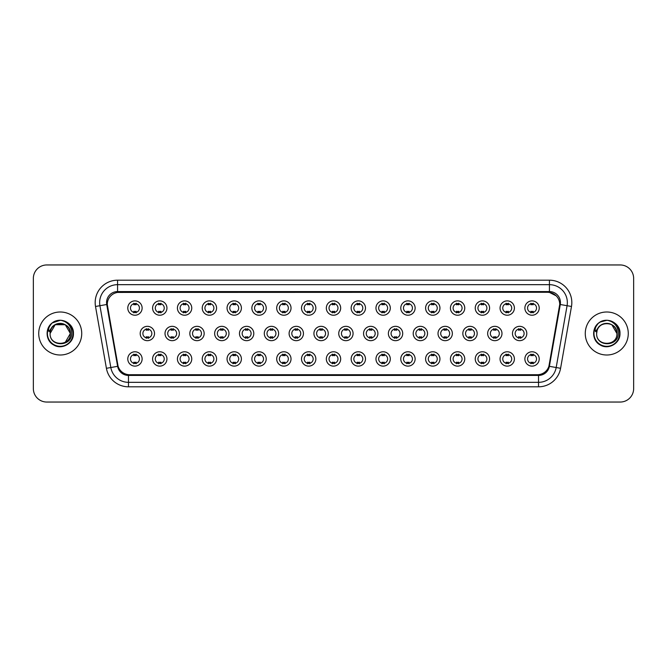 <?xml version="1.0" encoding="UTF-8"?>
<svg xmlns="http://www.w3.org/2000/svg" width="667" height="667" viewBox="0 0 667 667"><rect width="100%" height="100%" fill="white"/><g stroke="black" fill="none" stroke-linecap="round" stroke-linejoin="round"><path stroke-width="1" d="M166.942 358.946A7.17 7.17 0 0 1 159.772 366.116A7.17 7.17 0 0 1 152.601 358.946A7.17 7.17 0 0 1 159.772 351.776A7.17 7.17 0 0 1 166.942 358.946M155.294 358.946A4.477 4.477 0 0 0 159.772 363.423A4.477 4.477 0 0 0 164.249 358.946A4.477 4.477 0 0 0 159.772 354.469A4.477 4.477 0 0 0 155.294 358.946M191.754 358.946A7.17 7.17 0 0 1 184.592 366.116A7.17 7.17 0 0 1 177.422 358.946A7.17 7.17 0 0 1 184.592 351.776A7.17 7.17 0 0 1 191.754 358.946M180.107 358.946A4.477 4.477 0 0 0 184.592 363.423A4.477 4.477 0 0 0 189.069 358.946A4.477 4.477 0 0 0 184.592 354.469A4.477 4.477 0 0 0 180.107 358.946M216.575 358.946A7.17 7.17 0 0 1 209.405 366.116A7.17 7.17 0 0 1 202.243 358.946A7.17 7.17 0 0 1 209.405 351.776A7.17 7.17 0 0 1 216.575 358.946M204.927 358.946A4.477 4.477 0 0 0 209.405 363.423A4.477 4.477 0 0 0 213.89 358.946A4.477 4.477 0 0 0 209.405 354.469A4.477 4.477 0 0 0 204.927 358.946M241.396 358.946A7.17 7.17 0 0 1 234.225 366.116A7.17 7.17 0 0 1 227.055 358.946A7.17 7.17 0 0 1 234.225 351.776A7.17 7.17 0 0 1 241.396 358.946M229.748 358.946A4.477 4.477 0 0 0 234.225 363.423A4.477 4.477 0 0 0 238.703 358.946A4.477 4.477 0 0 0 234.225 354.469A4.477 4.477 0 0 0 229.748 358.946M266.216 358.946A7.17 7.17 0 0 1 259.046 366.116A7.17 7.17 0 0 1 251.876 358.946A7.17 7.17 0 0 1 259.046 351.776A7.17 7.17 0 0 1 266.216 358.946M254.569 358.946A4.477 4.477 0 0 0 259.046 363.423A4.477 4.477 0 0 0 263.523 358.946A4.477 4.477 0 0 0 259.046 354.469A4.477 4.477 0 0 0 254.569 358.946M291.029 358.946A7.17 7.17 0 0 1 283.867 366.116A7.17 7.17 0 0 1 276.697 358.946A7.17 7.17 0 0 1 283.867 351.776A7.17 7.17 0 0 1 291.029 358.946M279.381 358.946A4.477 4.477 0 0 0 283.867 363.423A4.477 4.477 0 0 0 288.344 358.946A4.477 4.477 0 0 0 283.867 354.469A4.477 4.477 0 0 0 279.381 358.946M315.85 358.946A7.17 7.17 0 0 1 308.679 366.116A7.17 7.17 0 0 1 301.517 358.946A7.17 7.17 0 0 1 308.679 351.776A7.17 7.17 0 0 1 315.85 358.946M304.202 358.946A4.477 4.477 0 0 0 308.679 363.423A4.477 4.477 0 0 0 313.165 358.946A4.477 4.477 0 0 0 308.679 354.469A4.477 4.477 0 0 0 304.202 358.946M340.67 358.946A7.17 7.17 0 0 1 333.5 366.116A7.17 7.17 0 0 1 326.33 358.946A7.17 7.17 0 0 1 333.5 351.776A7.17 7.17 0 0 1 340.67 358.946M329.023 358.946A4.477 4.477 0 0 0 333.5 363.423A4.477 4.477 0 0 0 337.977 358.946A4.477 4.477 0 0 0 333.5 354.469A4.477 4.477 0 0 0 329.023 358.946M365.483 358.946A7.17 7.17 0 0 1 358.321 366.116A7.17 7.17 0 0 1 351.15 358.946A7.17 7.17 0 0 1 358.321 351.776A7.17 7.17 0 0 1 365.483 358.946M353.835 358.946A4.477 4.477 0 0 0 358.321 363.423A4.477 4.477 0 0 0 362.798 358.946A4.477 4.477 0 0 0 358.321 354.469A4.477 4.477 0 0 0 353.835 358.946M390.303 358.946A7.17 7.17 0 0 1 383.133 366.116A7.17 7.17 0 0 1 375.971 358.946A7.17 7.17 0 0 1 383.133 351.776A7.17 7.17 0 0 1 390.303 358.946M378.656 358.946A4.477 4.477 0 0 0 383.133 363.423A4.477 4.477 0 0 0 387.619 358.946A4.477 4.477 0 0 0 383.133 354.469A4.477 4.477 0 0 0 378.656 358.946M415.124 358.946A7.17 7.17 0 0 1 407.954 366.116A7.17 7.17 0 0 1 400.784 358.946A7.17 7.17 0 0 1 407.954 351.776A7.17 7.17 0 0 1 415.124 358.946M403.477 358.946A4.477 4.477 0 0 0 407.954 363.423A4.477 4.477 0 0 0 412.431 358.946A4.477 4.477 0 0 0 407.954 354.469A4.477 4.477 0 0 0 403.477 358.946M439.945 358.946A7.17 7.17 0 0 1 432.775 366.116A7.17 7.17 0 0 1 425.604 358.946A7.17 7.17 0 0 1 432.775 351.776A7.17 7.17 0 0 1 439.945 358.946M428.297 358.946A4.477 4.477 0 0 0 432.775 363.423A4.477 4.477 0 0 0 437.252 358.946A4.477 4.477 0 0 0 432.775 354.469A4.477 4.477 0 0 0 428.297 358.946M464.757 358.946A7.17 7.17 0 0 1 457.595 366.116A7.17 7.17 0 0 1 450.425 358.946A7.17 7.17 0 0 1 457.595 351.776A7.17 7.17 0 0 1 464.757 358.946M453.11 358.946A4.477 4.477 0 0 0 457.595 363.423A4.477 4.477 0 0 0 462.073 358.946A4.477 4.477 0 0 0 457.595 354.469A4.477 4.477 0 0 0 453.11 358.946M489.578 358.946A7.17 7.17 0 0 1 482.408 366.116A7.17 7.17 0 0 1 475.246 358.946A7.17 7.17 0 0 1 482.408 351.776A7.17 7.17 0 0 1 489.578 358.946M477.931 358.946A4.477 4.477 0 0 0 482.408 363.423A4.477 4.477 0 0 0 486.893 358.946A4.477 4.477 0 0 0 482.408 354.469A4.477 4.477 0 0 0 477.931 358.946M514.399 358.946A7.17 7.17 0 0 1 507.228 366.116A7.17 7.17 0 0 1 500.058 358.946A7.17 7.17 0 0 1 507.228 351.776A7.17 7.17 0 0 1 514.399 358.946M502.751 358.946A4.477 4.477 0 0 0 507.228 363.423A4.477 4.477 0 0 0 511.706 358.946A4.477 4.477 0 0 0 507.228 354.469A4.477 4.477 0 0 0 502.751 358.946M539.211 358.946A7.17 7.17 0 0 1 532.049 366.116A7.17 7.17 0 0 1 524.879 358.946A7.17 7.17 0 0 1 532.049 351.776A7.17 7.17 0 0 1 539.211 358.946M527.564 358.946A4.477 4.477 0 0 0 532.049 363.423A4.477 4.477 0 0 0 536.526 358.946A4.477 4.477 0 0 0 532.049 354.469A4.477 4.477 0 0 0 527.564 358.946M142.121 358.946A7.17 7.17 0 0 1 134.951 366.116A7.17 7.17 0 0 1 127.789 358.946A7.17 7.17 0 0 1 134.951 351.776A7.17 7.17 0 0 1 142.121 358.946M130.474 358.946A4.477 4.477 0 0 0 134.951 363.423A4.477 4.477 0 0 0 139.436 358.946A4.477 4.477 0 0 0 134.951 354.469A4.477 4.477 0 0 0 130.474 358.946M179.348 333.5A7.17 7.17 0 0 1 172.178 340.67A7.17 7.17 0 0 1 165.016 333.5A7.17 7.17 0 0 1 172.178 326.33A7.17 7.17 0 0 1 179.348 333.5M167.7 333.5A4.477 4.477 0 0 0 172.178 337.977A4.477 4.477 0 0 0 176.663 333.5A4.477 4.477 0 0 0 172.178 329.023A4.477 4.477 0 0 0 167.7 333.5M204.169 333.5A7.17 7.17 0 0 1 196.998 340.67A7.17 7.17 0 0 1 189.828 333.5A7.17 7.17 0 0 1 196.998 326.33A7.17 7.17 0 0 1 204.169 333.5M192.521 333.5A4.477 4.477 0 0 0 196.998 337.977A4.477 4.477 0 0 0 201.476 333.5A4.477 4.477 0 0 0 196.998 329.023A4.477 4.477 0 0 0 192.521 333.5M228.981 333.5A7.17 7.17 0 0 1 221.819 340.67A7.17 7.17 0 0 1 214.649 333.5A7.17 7.17 0 0 1 221.819 326.33A7.17 7.17 0 0 1 228.981 333.5M217.334 333.5A4.477 4.477 0 0 0 221.819 337.977A4.477 4.477 0 0 0 226.296 333.5A4.477 4.477 0 0 0 221.819 329.023A4.477 4.477 0 0 0 217.334 333.5M253.802 333.5A7.17 7.17 0 0 1 246.632 340.67A7.17 7.17 0 0 1 239.47 333.5A7.17 7.17 0 0 1 246.632 326.33A7.17 7.17 0 0 1 253.802 333.5M242.154 333.5A4.477 4.477 0 0 0 246.632 337.977A4.477 4.477 0 0 0 251.117 333.5A4.477 4.477 0 0 0 246.632 329.023A4.477 4.477 0 0 0 242.154 333.5M278.623 333.5A7.17 7.17 0 0 1 271.452 340.67A7.17 7.17 0 0 1 264.29 333.5A7.17 7.17 0 0 1 271.452 326.33A7.17 7.17 0 0 1 278.623 333.5M266.975 333.5A4.477 4.477 0 0 0 271.452 337.977A4.477 4.477 0 0 0 275.938 333.5A4.477 4.477 0 0 0 271.452 329.023A4.477 4.477 0 0 0 266.975 333.5M303.443 333.5A7.17 7.17 0 0 1 296.273 340.67A7.17 7.17 0 0 1 289.103 333.5A7.17 7.17 0 0 1 296.273 326.33A7.17 7.17 0 0 1 303.443 333.5M291.796 333.5A4.477 4.477 0 0 0 296.273 337.977A4.477 4.477 0 0 0 300.75 333.5A4.477 4.477 0 0 0 296.273 329.023A4.477 4.477 0 0 0 291.796 333.5M328.256 333.5A7.17 7.17 0 0 1 321.094 340.67A7.17 7.17 0 0 1 313.924 333.5A7.17 7.17 0 0 1 321.094 326.33A7.17 7.17 0 0 1 328.256 333.5M316.608 333.5A4.477 4.477 0 0 0 321.094 337.977A4.477 4.477 0 0 0 325.571 333.5A4.477 4.477 0 0 0 321.094 329.023A4.477 4.477 0 0 0 316.608 333.5M353.076 333.5A7.17 7.17 0 0 1 345.906 340.67A7.17 7.17 0 0 1 338.744 333.5A7.17 7.17 0 0 1 345.906 326.33A7.17 7.17 0 0 1 353.076 333.5M341.429 333.5A4.477 4.477 0 0 0 345.906 337.977A4.477 4.477 0 0 0 350.392 333.5A4.477 4.477 0 0 0 345.906 329.023A4.477 4.477 0 0 0 341.429 333.5M377.897 333.5A7.17 7.17 0 0 1 370.727 340.67A7.17 7.17 0 0 1 363.557 333.5A7.17 7.17 0 0 1 370.727 326.33A7.17 7.17 0 0 1 377.897 333.5M366.25 333.5A4.477 4.477 0 0 0 370.727 337.977A4.477 4.477 0 0 0 375.204 333.5A4.477 4.477 0 0 0 370.727 329.023A4.477 4.477 0 0 0 366.25 333.5M402.71 333.5A7.17 7.17 0 0 1 395.548 340.67A7.17 7.17 0 0 1 388.377 333.5A7.17 7.17 0 0 1 395.548 326.33A7.17 7.17 0 0 1 402.71 333.5M391.062 333.5A4.477 4.477 0 0 0 395.548 337.977A4.477 4.477 0 0 0 400.025 333.5A4.477 4.477 0 0 0 395.548 329.023A4.477 4.477 0 0 0 391.062 333.5M427.53 333.5A7.17 7.17 0 0 1 420.368 340.67A7.17 7.17 0 0 1 413.198 333.5A7.17 7.17 0 0 1 420.368 326.33A7.17 7.17 0 0 1 427.53 333.5M415.883 333.5A4.477 4.477 0 0 0 420.368 337.977A4.477 4.477 0 0 0 424.846 333.5A4.477 4.477 0 0 0 420.368 329.023A4.477 4.477 0 0 0 415.883 333.5M452.351 333.5A7.17 7.17 0 0 1 445.181 340.67A7.17 7.17 0 0 1 438.019 333.5A7.17 7.17 0 0 1 445.181 326.33A7.17 7.17 0 0 1 452.351 333.5M440.704 333.5A4.477 4.477 0 0 0 445.181 337.977A4.477 4.477 0 0 0 449.666 333.5A4.477 4.477 0 0 0 445.181 329.023A4.477 4.477 0 0 0 440.704 333.5M477.172 333.5A7.17 7.17 0 0 1 470.002 340.67A7.17 7.17 0 0 1 462.831 333.5A7.17 7.17 0 0 1 470.002 326.33A7.17 7.17 0 0 1 477.172 333.5M465.524 333.5A4.477 4.477 0 0 0 470.002 337.977A4.477 4.477 0 0 0 474.479 333.5A4.477 4.477 0 0 0 470.002 329.023A4.477 4.477 0 0 0 465.524 333.5M501.984 333.5A7.17 7.17 0 0 1 494.822 340.67A7.17 7.17 0 0 1 487.652 333.5A7.17 7.17 0 0 1 494.822 326.33A7.17 7.17 0 0 1 501.984 333.5M490.337 333.5A4.477 4.477 0 0 0 494.822 337.977A4.477 4.477 0 0 0 499.3 333.5A4.477 4.477 0 0 0 494.822 329.023A4.477 4.477 0 0 0 490.337 333.5M526.805 333.5A7.17 7.17 0 0 1 519.635 340.67A7.17 7.17 0 0 1 512.473 333.5A7.17 7.17 0 0 1 519.635 326.33A7.17 7.17 0 0 1 526.805 333.5M515.157 333.5A4.477 4.477 0 0 0 519.635 337.977A4.477 4.477 0 0 0 524.12 333.5A4.477 4.477 0 0 0 519.635 329.023A4.477 4.477 0 0 0 515.157 333.5M154.527 333.5A7.17 7.17 0 0 1 147.365 340.67A7.17 7.17 0 0 1 140.195 333.5A7.17 7.17 0 0 1 147.365 326.33A7.17 7.17 0 0 1 154.527 333.5M142.88 333.5A4.477 4.477 0 0 0 147.365 337.977A4.477 4.477 0 0 0 151.843 333.5A4.477 4.477 0 0 0 147.365 329.023A4.477 4.477 0 0 0 142.88 333.5M166.942 308.054A7.17 7.17 0 0 1 159.772 315.224A7.17 7.17 0 0 1 152.601 308.054A7.17 7.17 0 0 1 159.772 300.884A7.17 7.17 0 0 1 166.942 308.054M155.294 308.054A4.477 4.477 0 0 0 159.772 312.531A4.477 4.477 0 0 0 164.249 308.054A4.477 4.477 0 0 0 159.772 303.577A4.477 4.477 0 0 0 155.294 308.054M191.754 308.054A7.17 7.17 0 0 1 184.592 315.224A7.17 7.17 0 0 1 177.422 308.054A7.17 7.17 0 0 1 184.592 300.884A7.17 7.17 0 0 1 191.754 308.054M180.107 308.054A4.477 4.477 0 0 0 184.592 312.531A4.477 4.477 0 0 0 189.069 308.054A4.477 4.477 0 0 0 184.592 303.577A4.477 4.477 0 0 0 180.107 308.054M216.575 308.054A7.17 7.17 0 0 1 209.405 315.224A7.17 7.17 0 0 1 202.243 308.054A7.17 7.17 0 0 1 209.405 300.884A7.17 7.17 0 0 1 216.575 308.054M204.927 308.054A4.477 4.477 0 0 0 209.405 312.531A4.477 4.477 0 0 0 213.89 308.054A4.477 4.477 0 0 0 209.405 303.577A4.477 4.477 0 0 0 204.927 308.054M241.396 308.054A7.17 7.17 0 0 1 234.225 315.224A7.17 7.17 0 0 1 227.055 308.054A7.17 7.17 0 0 1 234.225 300.884A7.17 7.17 0 0 1 241.396 308.054M229.748 308.054A4.477 4.477 0 0 0 234.225 312.531A4.477 4.477 0 0 0 238.703 308.054A4.477 4.477 0 0 0 234.225 303.577A4.477 4.477 0 0 0 229.748 308.054M266.216 308.054A7.17 7.17 0 0 1 259.046 315.224A7.17 7.17 0 0 1 251.876 308.054A7.17 7.17 0 0 1 259.046 300.884A7.17 7.17 0 0 1 266.216 308.054M254.569 308.054A4.477 4.477 0 0 0 259.046 312.531A4.477 4.477 0 0 0 263.523 308.054A4.477 4.477 0 0 0 259.046 303.577A4.477 4.477 0 0 0 254.569 308.054M291.029 308.054A7.17 7.17 0 0 1 283.867 315.224A7.17 7.17 0 0 1 276.697 308.054A7.17 7.17 0 0 1 283.867 300.884A7.17 7.17 0 0 1 291.029 308.054M279.381 308.054A4.477 4.477 0 0 0 283.867 312.531A4.477 4.477 0 0 0 288.344 308.054A4.477 4.477 0 0 0 283.867 303.577A4.477 4.477 0 0 0 279.381 308.054M315.85 308.054A7.17 7.17 0 0 1 308.679 315.224A7.17 7.17 0 0 1 301.517 308.054A7.17 7.17 0 0 1 308.679 300.884A7.17 7.17 0 0 1 315.85 308.054M304.202 308.054A4.477 4.477 0 0 0 308.679 312.531A4.477 4.477 0 0 0 313.165 308.054A4.477 4.477 0 0 0 308.679 303.577A4.477 4.477 0 0 0 304.202 308.054M340.67 308.054A7.17 7.17 0 0 1 333.5 315.224A7.17 7.17 0 0 1 326.33 308.054A7.17 7.17 0 0 1 333.5 300.884A7.17 7.17 0 0 1 340.67 308.054M329.023 308.054A4.477 4.477 0 0 0 333.5 312.531A4.477 4.477 0 0 0 337.977 308.054A4.477 4.477 0 0 0 333.5 303.577A4.477 4.477 0 0 0 329.023 308.054M365.483 308.054A7.17 7.17 0 0 1 358.321 315.224A7.17 7.17 0 0 1 351.15 308.054A7.17 7.17 0 0 1 358.321 300.884A7.17 7.17 0 0 1 365.483 308.054M353.835 308.054A4.477 4.477 0 0 0 358.321 312.531A4.477 4.477 0 0 0 362.798 308.054A4.477 4.477 0 0 0 358.321 303.577A4.477 4.477 0 0 0 353.835 308.054M390.303 308.054A7.17 7.17 0 0 1 383.133 315.224A7.17 7.17 0 0 1 375.971 308.054A7.17 7.17 0 0 1 383.133 300.884A7.17 7.17 0 0 1 390.303 308.054M378.656 308.054A4.477 4.477 0 0 0 383.133 312.531A4.477 4.477 0 0 0 387.619 308.054A4.477 4.477 0 0 0 383.133 303.577A4.477 4.477 0 0 0 378.656 308.054M415.124 308.054A7.17 7.17 0 0 1 407.954 315.224A7.17 7.17 0 0 1 400.784 308.054A7.17 7.17 0 0 1 407.954 300.884A7.17 7.17 0 0 1 415.124 308.054M403.477 308.054A4.477 4.477 0 0 0 407.954 312.531A4.477 4.477 0 0 0 412.431 308.054A4.477 4.477 0 0 0 407.954 303.577A4.477 4.477 0 0 0 403.477 308.054M439.945 308.054A7.17 7.17 0 0 1 432.775 315.224A7.17 7.17 0 0 1 425.604 308.054A7.17 7.17 0 0 1 432.775 300.884A7.17 7.17 0 0 1 439.945 308.054M428.297 308.054A4.477 4.477 0 0 0 432.775 312.531A4.477 4.477 0 0 0 437.252 308.054A4.477 4.477 0 0 0 432.775 303.577A4.477 4.477 0 0 0 428.297 308.054M464.757 308.054A7.17 7.17 0 0 1 457.595 315.224A7.17 7.17 0 0 1 450.425 308.054A7.17 7.17 0 0 1 457.595 300.884A7.17 7.17 0 0 1 464.757 308.054M453.11 308.054A4.477 4.477 0 0 0 457.595 312.531A4.477 4.477 0 0 0 462.073 308.054A4.477 4.477 0 0 0 457.595 303.577A4.477 4.477 0 0 0 453.11 308.054M489.578 308.054A7.17 7.17 0 0 1 482.408 315.224A7.17 7.17 0 0 1 475.246 308.054A7.17 7.17 0 0 1 482.408 300.884A7.17 7.17 0 0 1 489.578 308.054M477.931 308.054A4.477 4.477 0 0 0 482.408 312.531A4.477 4.477 0 0 0 486.893 308.054A4.477 4.477 0 0 0 482.408 303.577A4.477 4.477 0 0 0 477.931 308.054M514.399 308.054A7.17 7.17 0 0 1 507.228 315.224A7.17 7.17 0 0 1 500.058 308.054A7.17 7.17 0 0 1 507.228 300.884A7.17 7.17 0 0 1 514.399 308.054M502.751 308.054A4.477 4.477 0 0 0 507.228 312.531A4.477 4.477 0 0 0 511.706 308.054A4.477 4.477 0 0 0 507.228 303.577A4.477 4.477 0 0 0 502.751 308.054M539.211 308.054A7.17 7.17 0 0 1 532.049 315.224A7.17 7.17 0 0 1 524.879 308.054A7.17 7.17 0 0 1 532.049 300.884A7.17 7.17 0 0 1 539.211 308.054M527.564 308.054A4.477 4.477 0 0 0 532.049 312.531A4.477 4.477 0 0 0 536.526 308.054A4.477 4.477 0 0 0 532.049 303.577A4.477 4.477 0 0 0 527.564 308.054M142.121 308.054A7.17 7.17 0 0 1 134.951 315.224A7.17 7.17 0 0 1 127.789 308.054A7.17 7.17 0 0 1 134.951 300.884A7.17 7.17 0 0 1 142.121 308.054M130.474 308.054A4.477 4.477 0 0 0 134.951 312.531A4.477 4.477 0 0 0 139.436 308.054A4.477 4.477 0 0 0 134.951 303.577A4.477 4.477 0 0 0 130.474 308.054M118.092 366.241L107.454 306.478A12.098 12.098 0 0 1 119.36 292.288L547.64 292.288A12.098 12.098 0 0 1 559.546 306.478L549.283 364.716A12.098 12.098 0 0 1 537.369 374.712L129.631 374.712A12.098 12.098 0 0 1 117.717 364.716L107.27 304.402M38.728 333.5A21.502 21.502 0 0 0 60.23 355.002A21.502 21.502 0 0 0 81.733 333.5A21.502 21.502 0 0 0 60.23 311.998A21.502 21.502 0 0 0 38.728 333.5A21.502 21.502 0 0 0 60.23 355.002A21.502 21.502 0 0 0 81.733 333.5A21.502 21.502 0 0 0 60.23 311.998A21.502 21.502 0 0 0 38.728 333.5M585.267 333.5A21.502 21.502 0 0 0 606.77 355.002A21.502 21.502 0 0 0 628.272 333.5A21.502 21.502 0 0 0 606.77 311.998A21.502 21.502 0 0 0 585.267 333.5A21.502 21.502 0 0 0 606.77 355.002A21.502 21.502 0 0 0 628.272 333.5A21.502 21.502 0 0 0 606.77 311.998A21.502 21.502 0 0 0 585.267 333.5M117.567 292.421L547.64 292.288L549.433 292.421L556.186 295.823M107.27 304.377L107.404 302.593M106.553 302.593A11.022 11.022 0 0 0 106.72 304.502L117.617 366.325A11.022 11.022 0 0 0 128.473 375.429L538.527 375.429A11.022 11.022 0 0 0 549.383 366.325L560.28 304.502A11.022 11.022 0 0 0 549.433 291.571L117.567 291.571A11.022 11.022 0 0 0 106.553 302.593M95.514 306.478A22.403 22.403 0 0 1 117.567 280.19L549.433 280.19A22.403 22.403 0 0 1 571.486 306.478L560.588 368.301A22.403 22.403 0 0 1 538.527 386.81L128.473 386.81A22.403 22.403 0 0 1 106.412 368.301L95.514 306.478L99.925 305.703A17.917 17.917 0 0 1 117.567 284.667L549.433 284.667A17.917 17.917 0 0 1 567.075 305.703L556.178 367.525A17.917 17.917 0 0 1 538.527 382.333L128.473 382.333A17.917 17.917 0 0 1 110.822 367.525L99.925 305.703A17.917 17.917 0 0 1 99.65 302.593M559.73 304.402L548.908 366.241M633.65 278.397A13.44 13.44 0 0 0 620.21 264.957L46.79 264.957A13.44 13.44 0 0 0 33.35 278.397L33.35 388.603A13.44 13.44 0 0 0 46.79 402.043L620.21 402.043A13.44 13.44 0 0 0 633.65 388.603L633.65 278.397L633.65 388.603M537.369 374.712L129.631 374.712M33.35 278.397L33.35 388.603M620.21 264.957L46.79 264.957M46.79 402.043L620.21 402.043M136.076 303.252L136.076 304.802A3.435 3.435 0 0 0 133.834 304.802L133.834 303.252M133.834 312.856L133.834 311.306A3.435 3.435 0 0 0 136.076 311.306L136.076 312.856M146.24 338.302L146.24 336.752A3.435 3.435 0 0 0 148.483 336.752L148.483 338.302M148.483 328.698L148.483 330.248A3.435 3.435 0 0 0 146.24 330.248L146.24 328.698M133.834 363.748L133.834 362.198A3.435 3.435 0 0 0 136.076 362.198L136.076 363.748M136.076 354.144L136.076 355.694A3.435 3.435 0 0 0 133.834 355.694L133.834 354.144M160.889 303.252L160.889 304.802A3.435 3.435 0 0 0 158.654 304.802L158.654 303.252M158.654 312.856L158.654 311.306A3.435 3.435 0 0 0 160.889 311.306L160.889 312.856M185.709 303.252L185.709 304.802A3.435 3.435 0 0 0 183.467 304.802L183.467 303.252M183.467 312.856L183.467 311.306A3.435 3.435 0 0 0 185.709 311.306L185.709 312.856M210.53 303.252L210.53 304.802A3.435 3.435 0 0 0 208.287 304.802L208.287 303.252M208.287 312.856L208.287 311.306A3.435 3.435 0 0 0 210.53 311.306L210.53 312.856M235.343 303.252L235.343 304.802A3.435 3.435 0 0 0 233.108 304.802L233.108 303.252M233.108 312.856L233.108 311.306A3.435 3.435 0 0 0 235.343 311.306L235.343 312.856M171.06 338.302L171.06 336.752A3.435 3.435 0 0 0 173.303 336.752L173.303 338.302M173.303 328.698L173.303 330.248A3.435 3.435 0 0 0 171.06 330.248L171.06 328.698M195.881 338.302L195.881 336.752A3.435 3.435 0 0 0 198.116 336.752L198.116 338.302M198.116 328.698L198.116 330.248A3.435 3.435 0 0 0 195.881 330.248L195.881 328.698M220.694 338.302L220.694 336.752A3.435 3.435 0 0 0 222.936 336.752L222.936 338.302M222.936 328.698L222.936 330.248A3.435 3.435 0 0 0 220.694 330.248L220.694 328.698M50.567 330.457L50.092 333.5C49.533 347.257 71.786 347.007 71.711 333.5C71.753 327.914 69.26 323.854 64.232 321.327L61.206 320.327C57.554 320.118 54.335 321.186 51.542 323.545L49.717 326.171C48.608 328.047 48.366 329.865 48.991 331.632L52.251 326.797C55.286 323.762 58.904 322.753 63.098 323.787A10.13 10.13 0 0 0 50.567 330.457L50.1 333.5C49.483 320.435 70.977 320.435 70.36 333.5C70.977 346.565 49.483 346.565 50.1 333.5C49.483 320.435 70.977 320.435 70.36 333.5L65.291 342.271M70.36 333.5C70.043 328.639 67.625 325.396 63.098 323.787L65.291 324.729L70.36 333.5C70.977 346.565 49.483 346.565 50.1 333.5L55.169 324.729L65.291 324.729M52.268 322.961L53.627 322.061L60.33 320.293L52.418 322.853M51.542 323.545C59.238 316 74.045 322.553 73.437 333.5C73.887 343.263 61.856 350.208 53.627 344.939C44.947 340.445 44.947 326.555 53.627 322.061C61.856 316.792 73.887 323.737 73.437 333.5C73.887 343.263 61.856 350.208 53.627 344.939C44.947 340.445 44.947 326.555 53.627 322.061C61.856 316.792 73.887 323.737 73.437 333.5C73.887 343.263 61.856 350.208 53.627 344.939C44.947 340.445 44.947 326.555 53.627 322.061C61.856 316.792 73.887 323.737 73.437 333.5C73.887 343.263 61.856 350.208 53.627 344.939C44.947 340.445 44.947 326.555 53.627 322.061C61.856 316.792 73.887 323.737 73.437 333.5C73.887 343.263 61.856 350.208 53.627 344.939C44.947 340.445 44.947 326.555 53.627 322.061C60.48 318.868 66.3 320.168 71.086 325.98M597.115 330.457L596.631 333.5C596.073 347.257 618.326 347.007 618.251 333.5C618.292 327.914 615.799 323.854 610.772 321.327L607.745 320.327C604.094 320.118 600.875 321.186 598.091 323.545L596.265 326.171C595.147 328.047 594.906 329.865 595.531 331.632L598.791 326.797C601.834 323.762 605.444 322.753 609.638 323.787A10.13 10.13 0 0 0 597.115 330.457L596.64 333.5C596.023 320.435 617.517 320.435 616.9 333.5C617.517 346.565 596.023 346.565 596.64 333.5L597.115 330.457L596.64 333.5C596.023 346.565 617.517 346.565 616.9 333.5L611.831 324.729L609.638 323.787L611.831 324.729L616.9 333.5C616.583 328.639 614.165 325.396 609.638 323.787L611.831 324.729M598.116 323.528L600.167 322.061L606.878 320.293L600.167 322.061L598.116 323.528L600.167 322.061L606.878 320.293L600.167 322.061L598.116 323.528L600.167 322.061L606.878 320.293M598.091 323.545C605.778 316 620.593 322.553 619.976 333.5C620.427 343.263 608.396 350.208 600.167 344.939C591.487 340.445 591.487 326.555 600.167 322.061C608.396 316.792 620.427 323.737 619.976 333.5C620.427 343.263 608.396 350.208 600.167 344.939C591.487 340.445 591.487 326.555 600.167 322.061C608.396 316.792 620.427 323.737 619.976 333.5C620.427 343.263 608.396 350.208 600.167 344.939C591.487 340.445 591.487 326.555 600.167 322.061C608.396 316.792 620.427 323.737 619.976 333.5C620.427 343.263 608.396 350.208 600.167 344.939C591.487 340.445 591.487 326.555 600.167 322.061C608.396 316.792 620.427 323.737 619.976 333.5C620.427 343.263 608.396 350.208 600.167 344.939C591.487 340.445 591.487 326.555 600.167 322.061C607.02 318.868 612.84 320.168 617.625 325.98M260.163 303.252L260.163 304.802A3.435 3.435 0 0 0 257.929 304.802L257.929 303.252M257.929 312.856L257.929 311.306A3.435 3.435 0 0 0 260.163 311.306L260.163 312.856M284.984 303.252L284.984 304.802A3.435 3.435 0 0 0 282.741 304.802L282.741 303.252M282.741 312.856L282.741 311.306A3.435 3.435 0 0 0 284.984 311.306L284.984 312.856M309.805 303.252L309.805 304.802A3.435 3.435 0 0 0 307.562 304.802L307.562 303.252M307.562 312.856L307.562 311.306A3.435 3.435 0 0 0 309.805 311.306L309.805 312.856M245.514 338.302L245.514 336.752A3.435 3.435 0 0 0 247.757 336.752L247.757 338.302M247.757 328.698L247.757 330.248A3.435 3.435 0 0 0 245.514 330.248L245.514 328.698M270.335 338.302L270.335 336.752A3.435 3.435 0 0 0 272.578 336.752L272.578 338.302M272.578 328.698L272.578 330.248A3.435 3.435 0 0 0 270.335 330.248L270.335 328.698M295.156 338.302L295.156 336.752A3.435 3.435 0 0 0 297.39 336.752L297.39 338.302M297.39 328.698L297.39 330.248A3.435 3.435 0 0 0 295.156 330.248L295.156 328.698M334.617 303.252L334.617 304.802A3.435 3.435 0 0 0 332.383 304.802L332.383 303.252M332.383 312.856L332.383 311.306A3.435 3.435 0 0 0 334.617 311.306L334.617 312.856M359.438 303.252L359.438 304.802A3.435 3.435 0 0 0 357.195 304.802L357.195 303.252M357.195 312.856L357.195 311.306A3.435 3.435 0 0 0 359.438 311.306L359.438 312.856M384.259 303.252L384.259 304.802A3.435 3.435 0 0 0 382.016 304.802L382.016 303.252M382.016 312.856L382.016 311.306A3.435 3.435 0 0 0 384.259 311.306L384.259 312.856M409.071 303.252L409.071 304.802A3.435 3.435 0 0 0 406.837 304.802L406.837 303.252M406.837 312.856L406.837 311.306A3.435 3.435 0 0 0 409.071 311.306L409.071 312.856M433.892 303.252L433.892 304.802A3.435 3.435 0 0 0 431.657 304.802L431.657 303.252M431.657 312.856L431.657 311.306A3.435 3.435 0 0 0 433.892 311.306L433.892 312.856M319.968 338.302L319.968 336.752A3.435 3.435 0 0 0 322.211 336.752L322.211 338.302M322.211 328.698L322.211 330.248A3.435 3.435 0 0 0 319.968 330.248L319.968 328.698M344.789 338.302L344.789 336.752A3.435 3.435 0 0 0 347.032 336.752L347.032 338.302M347.032 328.698L347.032 330.248A3.435 3.435 0 0 0 344.789 330.248L344.789 328.698M369.61 338.302L369.61 336.752A3.435 3.435 0 0 0 371.844 336.752L371.844 338.302M371.844 328.698L371.844 330.248A3.435 3.435 0 0 0 369.61 330.248L369.61 328.698M394.422 338.302L394.422 336.752A3.435 3.435 0 0 0 396.665 336.752L396.665 338.302M396.665 328.698L396.665 330.248A3.435 3.435 0 0 0 394.422 330.248L394.422 328.698M419.243 338.302L419.243 336.752A3.435 3.435 0 0 0 421.486 336.752L421.486 338.302M421.486 328.698L421.486 330.248A3.435 3.435 0 0 0 419.243 330.248L419.243 328.698M458.713 303.252L458.713 304.802A3.435 3.435 0 0 0 456.47 304.802L456.47 303.252M456.47 312.856L456.47 311.306A3.435 3.435 0 0 0 458.713 311.306L458.713 312.856M483.533 303.252L483.533 304.802A3.435 3.435 0 0 0 481.291 304.802L481.291 303.252M481.291 312.856L481.291 311.306A3.435 3.435 0 0 0 483.533 311.306L483.533 312.856M508.346 303.252L508.346 304.802A3.435 3.435 0 0 0 506.111 304.802L506.111 303.252M506.111 312.856L506.111 311.306A3.435 3.435 0 0 0 508.346 311.306L508.346 312.856M533.166 303.252L533.166 304.802A3.435 3.435 0 0 0 530.924 304.802L530.924 303.252M530.924 312.856L530.924 311.306A3.435 3.435 0 0 0 533.166 311.306L533.166 312.856M444.064 338.302L444.064 336.752A3.435 3.435 0 0 0 446.306 336.752L446.306 338.302M446.306 328.698L446.306 330.248A3.435 3.435 0 0 0 444.064 330.248L444.064 328.698M468.884 338.302L468.884 336.752A3.435 3.435 0 0 0 471.119 336.752L471.119 338.302M471.119 328.698L471.119 330.248A3.435 3.435 0 0 0 468.884 330.248L468.884 328.698M493.697 338.302L493.697 336.752A3.435 3.435 0 0 0 495.94 336.752L495.94 338.302M495.94 328.698L495.94 330.248A3.435 3.435 0 0 0 493.697 330.248L493.697 328.698M518.517 338.302L518.517 336.752A3.435 3.435 0 0 0 520.76 336.752L520.76 338.302M520.76 328.698L520.76 330.248A3.435 3.435 0 0 0 518.517 330.248L518.517 328.698M158.654 363.748L158.654 362.198A3.435 3.435 0 0 0 160.889 362.198L160.889 363.748M160.889 354.144L160.889 355.694A3.435 3.435 0 0 0 158.654 355.694L158.654 354.144M183.467 363.748L183.467 362.198A3.435 3.435 0 0 0 185.709 362.198L185.709 363.748M185.709 354.144L185.709 355.694A3.435 3.435 0 0 0 183.467 355.694L183.467 354.144M208.287 363.748L208.287 362.198A3.435 3.435 0 0 0 210.53 362.198L210.53 363.748M210.53 354.144L210.53 355.694A3.435 3.435 0 0 0 208.287 355.694L208.287 354.144M233.108 363.748L233.108 362.198A3.435 3.435 0 0 0 235.343 362.198L235.343 363.748M235.343 354.144L235.343 355.694A3.435 3.435 0 0 0 233.108 355.694L233.108 354.144M257.929 363.748L257.929 362.198A3.435 3.435 0 0 0 260.163 362.198L260.163 363.748M260.163 354.144L260.163 355.694A3.435 3.435 0 0 0 257.929 355.694L257.929 354.144M282.741 363.748L282.741 362.198A3.435 3.435 0 0 0 284.984 362.198L284.984 363.748M284.984 354.144L284.984 355.694A3.435 3.435 0 0 0 282.741 355.694L282.741 354.144M307.562 363.748L307.562 362.198A3.435 3.435 0 0 0 309.805 362.198L309.805 363.748M309.805 354.144L309.805 355.694A3.435 3.435 0 0 0 307.562 355.694L307.562 354.144M332.383 363.748L332.383 362.198A3.435 3.435 0 0 0 334.617 362.198L334.617 363.748M334.617 354.144L334.617 355.694A3.435 3.435 0 0 0 332.383 355.694L332.383 354.144M357.195 363.748L357.195 362.198A3.435 3.435 0 0 0 359.438 362.198L359.438 363.748M359.438 354.144L359.438 355.694A3.435 3.435 0 0 0 357.195 355.694L357.195 354.144M382.016 363.748L382.016 362.198A3.435 3.435 0 0 0 384.259 362.198L384.259 363.748M384.259 354.144L384.259 355.694A3.435 3.435 0 0 0 382.016 355.694L382.016 354.144M406.837 363.748L406.837 362.198A3.435 3.435 0 0 0 409.071 362.198L409.071 363.748M409.071 354.144L409.071 355.694A3.435 3.435 0 0 0 406.837 355.694L406.837 354.144M431.657 363.748L431.657 362.198A3.435 3.435 0 0 0 433.892 362.198L433.892 363.748M433.892 354.144L433.892 355.694A3.435 3.435 0 0 0 431.657 355.694L431.657 354.144M456.47 363.748L456.47 362.198A3.435 3.435 0 0 0 458.713 362.198L458.713 363.748M458.713 354.144L458.713 355.694A3.435 3.435 0 0 0 456.47 355.694L456.47 354.144M481.291 363.748L481.291 362.198A3.435 3.435 0 0 0 483.533 362.198L483.533 363.748M483.533 354.144L483.533 355.694A3.435 3.435 0 0 0 481.291 355.694L481.291 354.144M506.111 363.748L506.111 362.198A3.435 3.435 0 0 0 508.346 362.198L508.346 363.748M508.346 354.144L508.346 355.694A3.435 3.435 0 0 0 506.111 355.694L506.111 354.144M530.924 363.748L530.924 362.198A3.435 3.435 0 0 0 533.166 362.198L533.166 363.748M533.166 354.144L533.166 355.694A3.435 3.435 0 0 0 530.924 355.694L530.924 354.144M549.433 280.19L549.433 291.571M99.925 305.703L106.72 304.502M128.473 386.81L128.473 375.429M538.527 375.429L538.527 386.81M549.383 366.325L560.588 368.301M106.412 368.301L117.617 366.325M560.28 304.502L571.486 306.478M117.567 280.19L117.567 291.571M49.717 326.171A12.815 12.815 0 0 0 60.23 346.315A12.815 12.815 0 0 0 64.232 321.327M596.265 326.171A12.815 12.815 0 0 0 606.77 346.315A12.815 12.815 0 0 0 610.772 321.327"/></g></svg>
